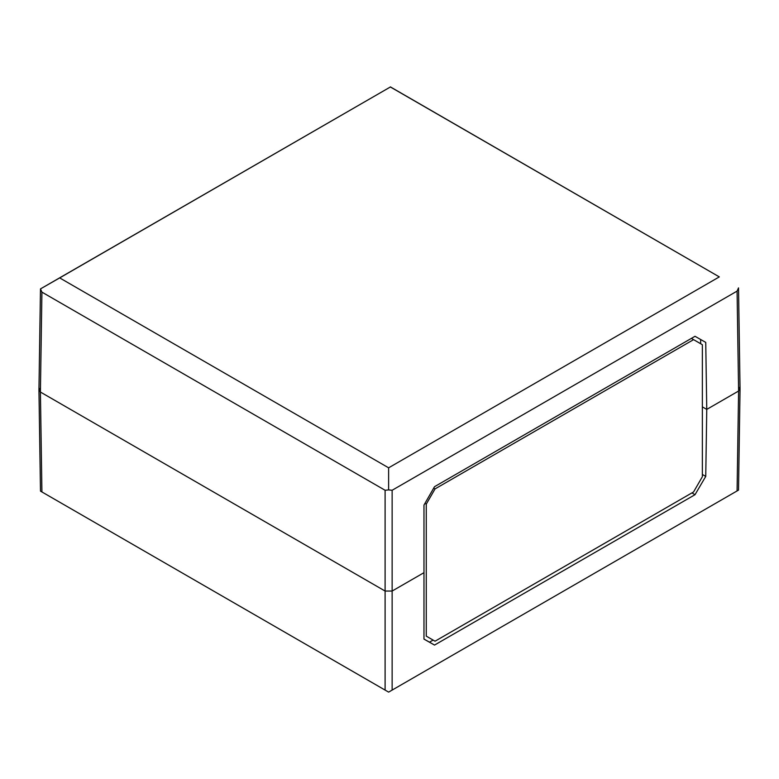 <?xml version="1.0" encoding="UTF-8"?>
<svg xmlns="http://www.w3.org/2000/svg" width="779" height="779" viewBox="0 0 779 779"><rect width="100%" height="100%" fill="white"/><g stroke="black" fill="none" stroke-linecap="round" stroke-linejoin="round"><path stroke-width="1.17" d="M738.589 386.959L740.05 389.013L738.589 391.019L706.757 409.403L702.366 406.862L706.757 409.403L705.745 476.417L695.014 494.694L434.526 645.08L423.971 639.101L423.971 572.672L392.139 591.047L385.099 591.047L40.411 392.041L38.95 390.036L40.411 387.981M695.014 494.694L691.918 492.903M434.526 645.08L429.492 642.178L433.114 640.085M423.971 639.043L429.492 642.178M705.745 476.417L702.366 474.46M737.08 490.936L392.139 690.087L392.139 591.047L423.971 572.672L423.971 505.074L434.526 486.69L695.014 336.294L705.745 342.39L706.757 409.403L738.589 391.019L740.05 388.964L738.521 287.889L737.08 291.112L738.589 391.019L737.08 490.936L738.521 490.098L740.05 389.033M38.95 390.045L40.479 491.111L41.92 491.948L40.411 392.041L385.099 591.047L392.139 591.047L392.139 490.264L737.08 291.112M388.624 467.819L59.691 277.908L390.376 86.985L719.309 276.896L388.624 467.819L388.624 489.903L385.099 490.264L385.099 690.087L388.624 692.112L392.139 690.087M385.099 690.087L41.92 491.948M433.699 488.121L435.052 488.9L426.259 504.13L426.259 636.131L435.052 641.205L693.573 491.948L702.366 476.719L702.366 344.717L693.573 339.644L435.052 488.9M691.392 338.388L693.573 339.644M429.774 638.157L426.259 636.131M424.945 503.37L426.259 504.13M390.376 86.985L40.479 288.902L41.92 292.125L385.099 490.264M700.662 343.734L700.623 339.478M59.691 277.908L40.479 288.902L38.95 389.967L40.411 392.041L41.92 292.125M390.376 86.888L719.309 276.896M392.139 490.264L388.624 489.903"/></g></svg>
